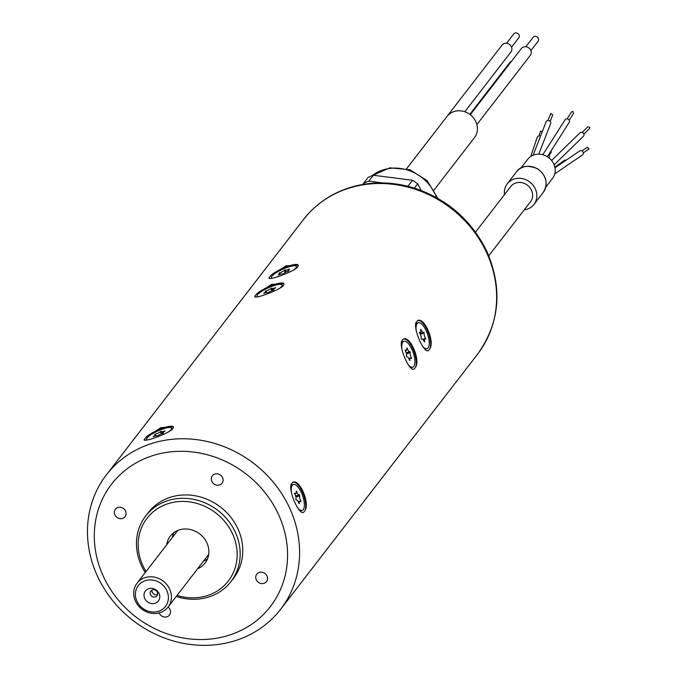 <?xml version="1.0" encoding="UTF-8"?>
<svg xmlns="http://www.w3.org/2000/svg" width="679" height="679" viewBox="0 0 679 679"><rect width="100%" height="100%" fill="white"/><g stroke="black" fill="none" stroke-linecap="round" stroke-linejoin="round"><path stroke-width="1.02" d="M155.109 590.085A3.913 3.522 -142.3 0 0 151.723 596.204A3.913 3.522 -142.3 0 0 156.976 595.806A3.913 3.522 -142.3 0 0 155.109 590.085M151.969 590.076A3.913 3.522 -142.3 0 0 157.587 594.422M154.481 588.99A8.19 7.376 -142.3 0 0 144.152 596.663A8.19 7.376 -142.3 0 0 157.078 602.256A8.19 7.376 -142.3 0 0 154.481 588.99M158.708 578.466A19.564 17.612 37.7 0 1 168.044 607.085A19.564 17.612 37.7 0 1 141.792 609.071A19.564 17.612 37.7 0 1 137.073 583.176A19.564 17.612 37.7 0 1 158.708 578.466M157.29 581.394A17.119 15.413 -142.3 0 0 135.707 597.41A17.119 15.413 -142.3 0 0 162.722 609.114A17.119 15.413 -142.3 0 0 157.29 581.394M278.577 275.029L278.203 274.944A3.42 0.755 -24.3 0 0 279.867 273.416A3.42 0.755 -24.3 0 0 278.882 273.314L279.493 272.848A3.42 0.755 -24.3 0 0 284.229 270.318L285.222 269.936A3.42 0.755 -24.3 0 0 285.231 270.047A3.42 0.755 -24.3 0 0 289.271 269.037L289.653 269.122A3.42 0.755 -24.3 0 0 287.981 270.649A3.42 0.755 -24.3 0 0 288.965 270.751L288.354 271.218A3.42 0.755 -24.3 0 0 283.618 273.747L282.634 274.129A3.42 0.755 -24.3 0 0 282.617 274.019A3.42 0.755 -24.3 0 0 278.577 275.029M286.165 272.033L285.307 270.132M285.757 272.237L284.764 270.038M285.222 272.517L284.229 270.318M279.697 273.298L279.493 272.848M293.252 270.284A13.69 3.03 -24.3 0 0 296.409 266.397A13.69 3.03 -24.3 0 0 285.604 268.035A13.69 3.03 -24.3 0 0 271.447 277.669A13.69 3.03 -24.3 0 0 272.364 278.237M298.242 265.133A15.897 3.522 -24.3 0 0 286.224 266.898A15.897 3.522 -24.3 0 0 270.7 275.606L269.359 277.338A15.897 3.522 -24.3 0 0 269.274 278.195M270.7 275.606L285.91 265.871L298.217 265.056L298.208 266.117L296.876 267.849C290.001 273.289 265.905 281.581 269.359 277.338L269.249 278.144M419.546 333.066L419.486 332.167A3.42 1.282 71 0 0 420.293 332.43A3.42 1.282 71 0 0 420.598 329.468L421.022 329.468A3.42 1.282 71 0 0 423.382 332.379A3.42 1.282 71 0 0 423.704 332.099L424.18 332.99A3.42 1.282 71 0 0 425.75 338.32L425.801 339.22A3.42 1.282 71 0 0 424.995 338.957A3.42 1.282 71 0 0 424.689 341.919L424.265 341.927A3.42 1.282 71 0 0 421.905 339.008A3.42 1.282 71 0 0 421.591 339.288L421.107 338.397A3.42 1.282 71 0 0 419.546 333.066M422.788 339.339L425.75 338.32M420.343 334.314L424.18 332.99M420.038 333.762L424.002 332.396M422.788 346.511A13.69 5.126 71 0 0 427.108 348.641A13.69 5.126 71 0 0 425.36 329.094A13.69 5.126 71 0 0 418.179 322.746L416.558 323.314A13.69 5.126 71 0 0 415.624 323.959M424.969 349.303A13.69 5.126 71 0 0 425.487 349.201L427.108 348.641M418.179 322.746A13.69 5.126 71 0 0 416.21 330.631M428.152 350.61A15.897 5.958 71 0 0 428.576 350.406L429.917 348.666A15.897 5.958 71 0 0 427.447 330.724A15.897 5.958 71 0 0 417.789 320.556L415.981 322.508C413.273 329.79 424.299 354.285 428.576 350.406L428.16 350.602M429.917 348.666C434.899 340.603 423.891 316.1 417.322 320.777M294.627 493.871L294.669 493.064A3.42 1.282 71 0 0 295.755 493.608A3.42 1.282 71 0 0 296.188 491.214L296.655 491.384A3.42 1.282 71 0 0 299.184 494.864A3.42 1.282 71 0 0 299.337 494.779L299.77 495.755A3.42 1.282 71 0 0 300.941 501.009L300.899 501.806A3.42 1.282 71 0 0 299.812 501.263A3.42 1.282 71 0 0 299.38 503.665L298.913 503.487A3.42 1.282 71 0 0 296.383 500.007A3.42 1.282 71 0 0 296.231 500.092L295.798 499.124A3.42 1.282 71 0 0 294.627 493.871M300.177 501.272L300.941 501.009M295.908 497.087L299.77 495.755M295.781 496.493L299.643 495.161M295.662 496.052L299.015 494.889M297.928 508.257A13.69 5.126 71 0 0 302.248 510.379A13.69 5.126 71 0 0 301.501 492.886A13.69 5.126 71 0 0 293.32 484.492L291.69 485.052A13.69 5.126 71 0 0 290.765 485.706M300.11 511.041A13.69 5.126 71 0 0 300.627 510.939L302.248 510.379M293.32 484.492A13.69 5.126 71 0 0 291.35 492.377M292.462 482.514C298.93 477.719 310.099 502.443 305.058 510.413L303.717 512.144C299.524 516.159 288.354 491.435 291.121 484.254L292.904 482.311A15.897 5.958 71 0 0 292.87 482.319M305.058 510.413A15.897 5.958 71 0 0 302.401 492.046A15.897 5.958 71 0 0 292.904 482.311M303.241 512.365A15.897 5.958 71 0 0 303.267 512.356A15.897 5.958 71 0 0 303.717 512.144L303.267 512.356M153.327 436.682L153.114 436.512A3.42 0.755 -24.3 0 0 155.287 434.721A3.42 0.755 -24.3 0 0 154.668 434.568L155.406 434.076A3.42 0.755 -24.3 0 0 160.405 431.657L161.356 431.335A3.42 0.755 -24.3 0 0 161.296 431.623A3.42 0.755 -24.3 0 0 164.802 430.868L165.014 431.038A3.42 0.755 -24.3 0 0 162.85 432.829A3.42 0.755 -24.3 0 0 163.461 432.99L162.731 433.474A3.42 0.755 -24.3 0 0 157.723 435.893L156.773 436.215A3.42 0.755 -24.3 0 0 156.832 435.935A3.42 0.755 -24.3 0 0 153.327 436.682M161.992 433.66L160.965 431.386M161.398 433.856L160.405 431.657M156.17 435.782L155.406 434.076M168.392 432.031A13.69 3.03 -24.3 0 0 171.549 428.143A13.69 3.03 -24.3 0 0 162.875 429.001A13.69 3.03 -24.3 0 0 146.588 439.415A13.69 3.03 -24.3 0 0 147.513 439.975M173.357 426.802L173.383 426.862A15.897 3.522 -24.3 0 0 163.342 427.931A15.897 3.522 -24.3 0 0 145.841 437.344L161.042 427.609L173.357 426.802L173.349 427.855L172.008 429.595C165.32 434.959 140.918 443.379 144.5 439.084A15.897 3.522 -24.3 0 0 144.415 439.941M144.398 439.916L145.841 437.344M405.185 350.661L405.219 349.855A3.42 1.282 71 0 0 406.314 350.398A3.42 1.282 71 0 0 406.738 348.004L407.213 348.174A3.42 1.282 71 0 0 409.743 351.654A3.42 1.282 71 0 0 409.895 351.569L410.328 352.545A3.42 1.282 71 0 0 411.491 357.799L411.457 358.597A3.42 1.282 71 0 0 410.362 358.054A3.42 1.282 71 0 0 409.938 360.456L409.462 360.277A3.42 1.282 71 0 0 406.933 356.798A3.42 1.282 71 0 0 406.78 356.882L406.348 355.915A3.42 1.282 71 0 0 405.185 350.661M410.727 358.062L411.491 357.799M406.466 353.878L410.328 352.545M406.339 353.284L410.192 351.951M406.212 352.842L409.564 351.68M406.789 348.319L407.213 348.174M408.478 365.047A13.69 5.126 71 0 0 412.807 367.169A13.69 5.126 71 0 0 412.051 349.677A13.69 5.126 71 0 0 403.869 341.282L402.248 341.843A13.69 5.126 71 0 0 401.323 342.488M410.659 367.831A13.69 5.126 71 0 0 411.177 367.729L412.807 367.169M403.869 341.282A13.69 5.126 71 0 0 401.9 349.167M414.266 368.935A15.897 5.958 -109 0 1 413.851 369.138L414.266 368.935C409.989 372.822 398.963 348.327 401.671 341.045L403.012 339.305C409.581 334.637 420.598 359.132 415.607 367.203L414.266 368.935M403.012 339.305L403.487 339.084A15.897 5.958 -109 0 1 412.959 348.836A15.897 5.958 -109 0 1 415.607 367.203M263.876 293.472L263.664 293.303A3.42 0.755 -24.3 0 0 265.837 291.512A3.42 0.755 -24.3 0 0 265.217 291.359L265.956 290.867A3.42 0.755 -24.3 0 0 270.963 288.448L271.906 288.125A3.42 0.755 -24.3 0 0 271.855 288.414A3.42 0.755 -24.3 0 0 275.36 287.658L275.572 287.828A3.42 0.755 -24.3 0 0 273.399 289.619A3.42 0.755 -24.3 0 0 274.019 289.78L273.281 290.264A3.42 0.755 -24.3 0 0 268.281 292.683L267.331 293.005A3.42 0.755 -24.3 0 0 267.39 292.725A3.42 0.755 -24.3 0 0 263.876 293.472M272.542 290.451L271.524 288.176M271.948 290.646L270.963 288.448M266.728 292.573L265.956 290.867M278.942 288.821A13.69 3.03 -24.3 0 0 282.099 284.934A13.69 3.03 -24.3 0 0 273.425 285.791A13.69 3.03 -24.3 0 0 257.137 296.205A13.69 3.03 -24.3 0 0 258.062 296.765M254.964 296.723A15.897 3.522 155.7 0 1 255.058 295.874L254.939 296.672M256.399 294.134L255.058 295.874C251.595 300.118 275.691 291.817 282.566 286.385L283.907 284.645L283.907 283.593L271.6 284.399L256.399 294.134A15.897 3.522 155.7 0 1 273.9 284.722A15.897 3.522 155.7 0 1 283.941 283.661M172.491 537.284A22.008 19.81 37.7 0 1 173.697 532.794M207.502 558.893A22.008 19.81 37.7 0 1 203.462 561.194M166.644 544.872A22.008 19.81 37.7 0 1 170.251 536.189A22.008 19.81 37.7 0 1 199.779 533.957A22.008 19.81 37.7 0 1 205.092 563.086A22.008 19.81 37.7 0 1 197.614 568.773M222.576 477.676A6.111 5.5 -142.3 0 0 217.738 473.891A6.111 5.5 -142.3 0 0 212.374 475.784A6.111 5.5 -142.3 0 0 213.851 483.881A6.111 5.5 -142.3 0 0 222.058 483.261A6.111 5.5 -142.3 0 0 222.576 477.676M266.983 576.021A6.111 5.5 -142.3 0 0 262.145 572.236A6.111 5.5 -142.3 0 0 256.781 574.137A6.111 5.5 -142.3 0 0 258.258 582.226A6.111 5.5 -142.3 0 0 266.465 581.606A6.111 5.5 -142.3 0 0 266.983 576.021M159.158 612.891A6.111 5.5 -142.3 0 0 163.953 616.931A6.111 5.5 -142.3 0 0 169.47 615.064A6.111 5.5 -142.3 0 0 169.988 609.479A6.111 5.5 -142.3 0 0 168.078 607.034M125.59 511.134A6.111 5.5 -142.3 0 0 120.752 507.349A6.111 5.5 -142.3 0 0 115.388 509.25A6.111 5.5 -142.3 0 0 116.864 517.339A6.111 5.5 -142.3 0 0 125.063 516.719A6.111 5.5 -142.3 0 0 125.59 511.134M289.967 508.783A110.032 99.066 37.7 0 1 280.622 609.292A110.032 99.066 37.7 0 1 132.991 620.47A110.032 99.066 37.7 0 1 106.425 474.816A110.032 99.066 37.7 0 1 202.953 440.629A110.032 99.066 37.7 0 1 289.967 508.783M278.797 515.115A100.254 90.256 -142.3 0 0 112.145 483.423A100.254 90.256 -142.3 0 0 181.828 637.742A100.254 90.256 -142.3 0 0 278.797 515.115M230.902 581.665L233.508 578.296A53.794 48.43 -142.3 0 0 238.074 529.162A53.794 48.43 -142.3 0 0 195.535 495.84A53.794 48.43 -142.3 0 0 148.345 512.552L145.739 515.921A53.794 48.43 37.7 0 1 192.929 499.209A53.794 48.43 37.7 0 1 235.477 532.531A53.794 48.43 37.7 0 1 230.902 581.665A53.794 48.43 37.7 0 1 176.243 596.459M145.272 572.558A53.794 48.43 37.7 0 1 145.739 515.921M177.041 595.424A51.349 46.231 -142.3 0 0 226.192 583.55A51.349 46.231 -142.3 0 0 232.676 534.11A51.349 46.231 -142.3 0 0 163.902 505.227A51.349 46.231 -142.3 0 0 146.07 571.523M506.534 43.278L513.74 33.95A3.183 2.86 37.7 0 1 519.189 35.333A3.183 2.86 37.7 0 1 518.773 37.837L511.567 47.165M525.843 46.732L533.04 37.404A3.183 2.86 37.7 0 1 538.498 38.788A3.183 2.86 37.7 0 1 538.074 41.292L530.876 50.619M501.73 45.552A5.627 5.067 37.7 0 1 502.044 45.094A5.627 5.067 37.7 0 1 507.357 43.431A5.627 5.067 37.7 0 1 511.694 47.538A5.627 5.067 37.7 0 1 510.947 51.969L464.784 111.772M470.258 114.734L521.353 48.549A5.627 5.067 37.7 0 1 526.658 46.885A5.627 5.067 37.7 0 1 531.003 50.993A5.627 5.067 37.7 0 1 530.257 55.423L476.879 124.563M469.792 114.378L509.742 62.621A5.627 5.067 37.7 0 1 511.584 61.203M434.11 189.925L474.434 137.701A17.357 15.634 -142.3 0 0 475.911 121.838A17.357 15.634 -142.3 0 0 462.187 111.084A17.357 15.634 -142.3 0 0 446.952 116.474L446.451 117.161M368.833 181.149A46.214 41.606 -142.3 0 0 363.486 183.406L368.035 177.508A46.214 41.606 37.7 0 1 373.391 175.25L368.833 181.149L382.727 182.931M408.418 186.419A46.214 41.606 -142.3 0 0 408.003 186.165L412.552 180.266A46.214 41.606 37.7 0 1 417.721 183.873L414.436 188.125M390.764 177.474A41.572 37.421 37.7 0 1 395.178 178.042L373.391 175.25M421.201 190.476L417.721 183.873M408.003 186.165L406.713 185.995M412.552 180.266L395.178 178.042M363.486 183.406L362.781 184.45M475.529 232.125L510.744 186.504A12.468 11.229 37.7 0 1 527.473 185.24A12.468 11.229 37.7 0 1 530.486 201.739L488.778 255.762M504.489 194.601A16.873 15.193 37.7 0 1 507.255 183.814A16.873 15.193 37.7 0 1 528.177 180.92A16.873 15.193 37.7 0 1 533.966 204.43A16.873 15.193 37.7 0 1 524.23 209.845M521.014 167.993L527.736 159.285A15.651 14.089 37.7 0 1 547.138 156.603A15.651 14.089 37.7 0 1 552.511 178.416L545.789 187.124M554.845 167.127L564.308 160.49A2.444 2.283 55 0 1 566.133 160.176M548.887 154.294A2.444 2.334 34.8 0 1 549.209 157.316L548.87 157.808M530.749 156.476L537.182 137.396A2.444 2.266 18.7 0 1 540.526 136.156M533.117 155.219L546.12 121.753A2.444 2.13 21.2 0 1 550.677 123.519L538.77 154.158M542.81 154.736L565.14 119.682A2.444 2.029 32.5 0 1 569.265 122.305L547.342 156.73M551.594 160.49L580.036 132.736A2.444 2.045 45.7 0 1 583.456 136.241L554.14 164.827M554.981 167.772L579.705 150.933A2.444 2.156 55.8 0 1 582.455 154.982L554.76 173.832M551.11 150.797L551.263 152.232L549.362 154.956M540.484 131.59L542.521 131.022M547.928 120.472L550.89 113.418L552.706 114.929L550.211 121.363M567.118 118.85L571.54 111.899L572.864 111.5L573.577 113.266L569.18 120.166M582.158 132.38L587.895 126.786L589.864 127.27L589.661 128.475L583.864 134.128M586.979 147.581L587.284 147.258L589.092 148.862L583.312 152.919M436.605 197.665A41.572 37.421 -142.3 0 0 371.871 175.802M303.471 219.563C316.431 203.072 333.321 191.987 354.149 186.335C374.205 181.174 394.55 181.862 415.2 188.372C448.047 199.651 471.99 220.768 487.021 251.731C502.833 288.991 499.719 323.094 477.668 354.048A110.032 99.066 -142.3 0 0 451.111 208.385A110.032 99.066 -142.3 0 0 303.471 219.563L106.425 474.816M533.966 204.43L543.242 192.42A16.873 15.193 -142.3 0 0 537.445 168.91A16.873 15.193 -142.3 0 0 516.532 171.804L507.255 183.814M177.737 530.503L137.073 583.176M208.708 554.404L168.044 607.085M288.252 271.244L287.981 270.649M286.139 272.05L285.231 270.047M280.266 274.299L279.867 273.416M297.003 267.721L296.409 266.397M271.761 278.356L271.447 277.669M421.455 339.161L421.905 339.008M423.059 339.627L424.995 338.957M419.919 333.576L423.382 332.379M419.444 332.727L420.293 332.43M298.276 501.789L299.812 501.263M295.671 496.077L299.184 494.864M294.703 493.973L295.755 493.608M163.062 433.312L162.85 432.829M162.188 433.601L161.296 431.623M155.788 435.833L155.287 434.721M172.143 429.468L171.549 428.143M146.902 440.102L146.588 439.415M408.834 358.58L410.362 358.054M406.22 352.868L409.743 351.654M405.253 350.763L406.314 350.398M273.62 290.103L273.399 289.619M272.746 290.391L271.855 288.414M266.346 292.624L265.837 291.512M282.702 286.258L282.099 284.934M257.451 296.893L257.137 296.205M477.668 354.048L280.622 609.292M502.044 45.094L446.774 116.695M406.628 168.715L446.952 116.482M437.675 198.268L427.235 180.724L409.87 169.691L389.721 167.84L371.676 175.878M516.532 171.804C520.674 165.837 527.693 164.819 537.59 168.765C546.561 175.606 548.445 183.491 543.242 192.42M538.973 135.936L540.535 131.293M581.937 150.899L587.284 147.258"/></g></svg>
